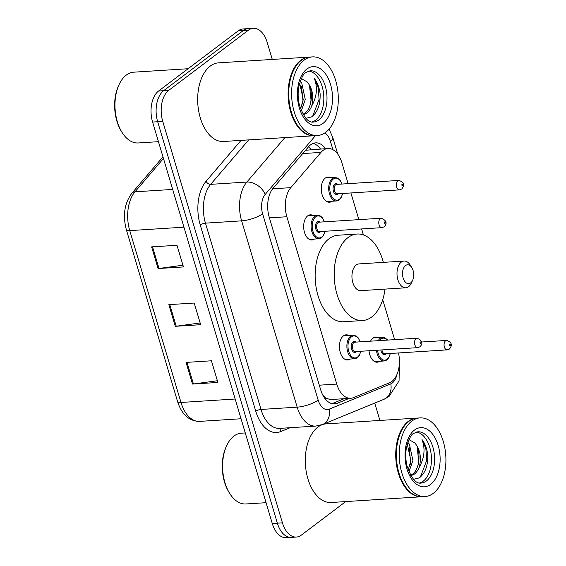 <?xml version="1.0" encoding="UTF-8"?>
<svg xmlns="http://www.w3.org/2000/svg" width="566" height="566" viewBox="0 0 566 566"><rect width="100%" height="100%" fill="white"/><g stroke="black" fill="none" stroke-linecap="round" stroke-linejoin="round"><path stroke-width="0.85" d="M314.47 239.043A12.608 7.45 -93.6 0 1 311.93 239.998A12.608 7.45 -93.6 0 1 303.977 230.199A12.608 7.45 -93.6 0 1 307.692 215.858A12.608 7.45 -93.6 0 1 310.338 214.832A12.608 7.45 -93.6 0 1 312.97 215.455M350.241 359.042A12.608 7.45 -93.6 0 1 347.708 359.997A12.608 7.45 -93.6 0 1 339.749 350.198A12.608 7.45 -93.6 0 1 343.463 335.857A12.608 7.45 -93.6 0 1 346.109 334.831A12.608 7.45 -93.6 0 1 348.748 335.454M332.058 201.255A12.608 7.45 -93.6 0 1 329.518 202.211A12.608 7.45 -93.6 0 1 321.566 192.412A12.608 7.45 -93.6 0 1 325.28 178.071A12.608 7.45 -93.6 0 1 327.926 177.045A12.608 7.45 -93.6 0 1 330.558 177.667M379.758 361.257A12.608 7.45 -93.6 0 1 377.218 362.205A12.608 7.45 -93.6 0 1 369.039 350.743M370.546 341.171A12.608 7.45 -93.6 0 1 372.973 338.072A12.608 7.45 -93.6 0 1 375.619 337.039A12.608 7.45 -93.6 0 1 378.258 337.661M348.125 183.653L341.885 162.718A23.638 13.966 86.4 0 0 327.947 148.518A23.638 13.966 86.4 0 0 320.922 152.41L290.79 187.65A23.638 13.966 86.4 0 0 286.87 216.743L336.756 384.073A23.638 13.966 86.4 0 0 350.694 398.273A23.638 13.966 86.4 0 0 353.396 397.643L389.599 382.772A23.638 13.966 86.4 0 0 391.856 381.47A23.638 13.966 86.4 0 0 398.499 352.958M322.945 395.379L325.613 397.997L330.219 399.575L350.694 398.273M327.947 148.518L305.583 150.259M394.629 339.642L382.722 299.711M363.407 234.918L361.624 228.947M358.851 219.643L350.899 192.956M345.741 501.575L301.324 535.125A23.638 13.966 -93.6 0 1 296.365 537.056A23.638 13.966 -93.6 0 1 282.434 522.857L162.753 121.414A23.638 13.966 -93.6 0 1 168.739 90.362L248.347 30.231A23.638 13.966 -93.6 0 1 253.306 28.3A23.638 13.966 -93.6 0 1 267.237 42.5L272.288 59.437M374.734 403.084L379.913 420.446M253.306 28.3L243.147 28.944A23.638 13.966 -93.6 0 0 238.187 30.875L158.586 91.006A23.638 13.966 -93.6 0 0 152.601 122.058L272.274 523.5A23.638 13.966 -93.6 0 0 286.212 537.7L291.292 537.375A23.638 13.966 -93.6 0 1 277.354 523.182L157.681 121.74A23.638 13.966 -93.6 0 1 163.659 90.68L243.267 30.557A23.638 13.966 -93.6 0 1 248.226 28.625A23.638 13.966 -93.6 0 0 243.267 30.557L163.659 90.68A23.638 13.966 -93.6 0 0 157.681 121.74L277.354 523.182A23.638 13.966 -93.6 0 0 291.292 537.375L296.365 537.056M325.542 148.667A23.638 13.966 86.4 0 0 315.595 142.873A23.638 13.966 86.4 0 0 308.569 146.764L273.166 188.167A23.638 13.966 86.4 0 0 269.246 217.266L320.653 389.712A23.638 13.966 86.4 0 0 334.591 403.912A23.638 13.966 86.4 0 0 337.294 403.282L349.264 398.365M313.076 143.424A23.638 13.966 -93.6 0 1 320.469 148.992M344.185 398.683L332.214 403.6A23.638 13.966 -93.6 0 1 332.03 403.678M186.051 362.41L211.436 360.797L217.896 382.453L192.511 384.066L186.051 362.41M151.61 246.882L176.995 245.276L183.455 266.933L158.07 268.546L151.61 246.882M168.831 304.65L194.216 303.036L200.675 324.693L175.29 326.306L168.831 304.65M200.166 322.981L176.224 326.214A6.304 1.847 163.4 0 1 175.29 326.306M182.945 265.221L159.004 268.454A6.304 1.847 163.4 0 1 158.07 268.546M217.386 380.741L193.438 383.974A6.304 1.847 163.4 0 1 192.511 384.066M266.07 502.686L245.849 503.973A35.46 20.942 -93.6 0 1 229.838 493.665A35.46 20.942 -93.6 0 1 226.775 445.435A35.46 20.942 -93.6 0 1 233.921 436.089A35.46 20.942 -93.6 0 1 241.357 433.188L245.283 432.94M421.896 496.743A39.401 23.27 -93.6 0 1 421.578 496.764A39.401 23.27 -93.6 0 1 396.716 466.158A39.401 23.27 -93.6 0 1 408.319 421.337A39.401 23.27 -93.6 0 1 416.583 418.118A39.401 23.27 -93.6 0 1 416.901 418.104M421.578 496.764L331.145 502.502A39.401 23.27 -93.6 0 1 306.284 471.895A39.401 23.27 -93.6 0 1 317.887 427.082A39.401 23.27 -93.6 0 1 326.15 423.863L416.583 418.118M425.066 496.545L422.215 496.722A39.401 23.27 -93.6 0 1 404.421 485.274A39.401 23.27 -93.6 0 1 401.018 431.681A39.401 23.27 -93.6 0 1 408.956 421.302A39.401 23.27 -93.6 0 1 417.22 418.076L420.078 417.899A39.401 23.27 -93.6 0 1 444.933 448.505A39.401 23.27 -93.6 0 1 433.337 493.319A39.401 23.27 -93.6 0 1 425.066 496.545A39.401 23.27 -93.6 0 1 400.212 465.938A39.401 23.27 -93.6 0 1 411.807 421.118A39.401 23.27 -93.6 0 1 420.078 417.899M416.328 432.035A25.696 15.176 -93.6 0 1 431.037 453.366A25.696 15.176 -93.6 0 1 423.241 481.164A25.696 15.176 -93.6 0 1 419.562 482.989M408.956 439.633L414.793 442.909C421.224 449.56 420.333 469.617 411.921 474.527L410.612 475.27M413.534 479.317L419.187 477.916C425.236 473.374 428.087 465.641 427.74 454.724C426.948 448.52 425.031 443.447 421.981 439.513C425.391 448.583 424.507 457.767 419.335 467.056C417.941 470.459 416.144 472.907 413.937 474.4L410.881 475.723M407.272 444.126L410.888 460.66L408.206 469.978M407.831 442.371L409.381 444.126L412.904 460.533L408.942 471.881M414.793 442.909C420.106 449.354 421.62 457.406 419.335 467.056M404.336 485.147A39.004 23.036 -93.6 0 1 404.258 485.02A39.004 23.036 -93.6 0 1 400.884 431.964A39.004 23.036 -93.6 0 1 400.954 431.823M229.838 493.665L229.18 492.632A33.882 20.015 -93.6 0 1 226.251 446.546L226.775 445.435M421.981 439.513L425.901 448.888L426.693 460.476L420.347 477.074M417.206 446.97L418.628 460.993L418.182 464.516M409.147 447.487L410.569 461.502L410.124 465.033M405.525 265.553A9.459 5.582 -93.6 0 1 411.779 267.527A9.459 5.582 -93.6 0 1 412.593 280.389A9.459 5.582 -93.6 0 1 410.69 282.88A9.459 5.582 -93.6 0 1 403.133 277.977A9.459 5.582 -93.6 0 1 405.525 265.553M412.593 280.389L411.291 283.163A13.4 7.91 -93.6 0 1 408.595 286.693A13.4 7.91 -93.6 0 1 405.787 287.79A13.4 7.91 -93.6 0 1 397.332 277.382A13.4 7.91 -93.6 0 1 401.273 262.143A13.4 7.91 -93.6 0 1 404.089 261.046A13.4 7.91 -93.6 0 1 410.138 264.938L411.779 267.527M404.089 261.046L359.028 263.912A13.4 7.91 86.4 0 0 356.219 265.001A13.4 7.91 86.4 0 0 352.271 280.241A13.4 7.91 86.4 0 0 360.726 290.648L405.787 287.79M385.022 289.106A43.341 25.597 -93.6 0 1 371.713 316.988A43.341 25.597 -93.6 0 1 362.622 320.533A43.341 25.597 -93.6 0 1 335.277 286.863A43.341 25.597 -93.6 0 1 348.04 237.564A43.341 25.597 -93.6 0 1 357.132 234.027A43.341 25.597 -93.6 0 1 383.323 262.369M362.622 320.533L343.583 321.743A43.341 25.597 -93.6 0 1 316.238 288.073A43.341 25.597 -93.6 0 1 329.002 238.774A43.341 25.597 -93.6 0 1 338.093 235.23L357.132 234.027M158.452 141.677L138.231 142.965A35.46 20.942 -93.6 0 1 122.214 132.656A35.46 20.942 -93.6 0 1 119.157 84.426A35.46 20.942 -93.6 0 1 126.296 75.08A35.46 20.942 -93.6 0 1 133.739 72.179L188.068 68.734M314.272 135.727A39.401 23.27 -93.6 0 1 313.953 135.755A39.401 23.27 -93.6 0 1 289.099 105.149A39.401 23.27 -93.6 0 1 300.695 60.329A39.401 23.27 -93.6 0 1 308.965 57.109A39.401 23.27 -93.6 0 1 309.284 57.095M313.953 135.755L223.52 141.493A39.401 23.27 -93.6 0 1 198.659 110.886A39.401 23.27 -93.6 0 1 210.262 66.073A39.401 23.27 -93.6 0 1 218.526 62.847L308.965 57.109M317.448 135.536L314.59 135.713A39.401 23.27 -93.6 0 1 296.796 124.265A39.401 23.27 -93.6 0 1 293.393 70.672A39.401 23.27 -93.6 0 1 301.331 60.293A39.401 23.27 -93.6 0 1 309.595 57.067L312.453 56.89A39.401 23.27 -93.6 0 1 337.315 87.497A39.401 23.27 -93.6 0 1 325.712 132.31A39.401 23.27 -93.6 0 1 317.448 135.536A39.401 23.27 -93.6 0 1 292.587 104.929A39.401 23.27 -93.6 0 1 304.19 60.109A39.401 23.27 -93.6 0 1 312.453 56.89M308.703 71.026A25.696 15.176 -93.6 0 1 323.412 92.357A25.696 15.176 -93.6 0 1 315.623 120.155A25.696 15.176 -93.6 0 1 311.937 121.98M301.338 78.624L307.168 81.9C313.599 88.551 312.715 108.608 304.303 113.518L302.994 114.261M305.916 118.308L311.569 116.9C317.611 112.358 320.462 104.632 320.115 93.715C319.323 87.511 317.406 82.438 314.363 78.504C317.774 87.574 316.889 96.758 311.71 106.047C310.324 109.45 308.527 111.891 306.312 113.391L303.263 114.714M299.655 83.117L303.27 99.651L300.581 108.969M300.213 81.362L301.763 83.117L305.279 99.524L301.317 110.872M307.168 81.9C312.489 88.346 314.003 96.397 311.71 106.047M296.718 124.138A39.004 23.036 -93.6 0 1 296.634 124.004A39.004 23.036 -93.6 0 1 293.266 70.955A39.004 23.036 -93.6 0 1 293.329 70.814M122.214 132.656L121.556 131.623A33.882 20.015 -93.6 0 1 118.634 85.537L119.157 84.426M314.363 78.504L318.283 87.879L319.068 99.467L312.722 116.065M309.581 85.961L311.01 99.984L310.564 103.507M301.522 86.478L302.952 100.493L302.506 104.017M308.746 146.559A23.638 16.301 40.5 0 1 310.854 149.601M325.613 397.997A23.638 18.706 67.7 0 1 325.57 399.306M319.302 385.184L336.756 384.073M269.423 217.853L286.87 216.743M272.649 188.796L290.79 187.65M302.753 153.563L320.922 152.41M315.446 135.656L265.235 194.379A15.763 9.311 86.4 0 0 262.617 213.778L318.163 400.084A15.763 9.311 86.4 0 0 329.249 409.133L390.802 383.854A15.763 9.311 86.4 0 0 392.309 382.991A15.763 9.311 86.4 0 0 396.808 374.833M290.096 427.719L280.708 431.568A35.46 20.942 -93.6 0 1 255.754 411.22L200.215 224.907A35.46 20.942 -93.6 0 1 206.095 181.269L241.052 140.382M282.434 522.857L272.274 523.5M248.347 30.231L238.187 30.875M168.739 90.362L158.586 91.006M162.753 121.414L152.601 122.058M315.757 426.085A31.519 18.614 -93.6 0 1 297.171 407.152L260.997 409.451A31.519 18.614 86.4 0 0 279.583 428.384L315.757 426.085L322.542 424.514L384.095 399.242A15.763 12.473 67.7 0 0 390.802 383.854M318.163 400.084A15.763 4.62 163.4 0 1 297.171 407.152L241.632 220.846A31.519 18.614 -93.6 0 1 246.861 182.054L210.686 184.346A31.519 18.614 86.4 0 0 205.458 223.145L260.997 409.451A3.941 1.153 -16.6 0 0 255.754 411.22M265.235 194.379A15.763 10.867 40.5 0 0 246.861 182.054L284.875 137.602M248.7 139.894L210.686 184.346A3.941 2.717 -139.5 0 1 206.095 181.269M262.617 213.778A15.763 4.62 163.4 0 1 241.632 220.846L205.458 223.145A3.941 1.153 -16.6 0 0 200.215 224.907M332.921 149.7L330.431 141.344A15.763 9.311 86.4 0 0 324.87 132.911M281.585 428.257A3.941 3.12 -112.3 0 0 280.708 431.568M329.249 409.133A15.763 12.473 67.7 0 1 322.542 424.514M337.746 154.108L332.843 137.651A15.763 4.62 163.4 0 1 330.431 141.344M332.214 403.6L337.294 403.282M235.166 399.016L180.986 402.461A7.882 2.306 163.4 0 1 177.575 401.577L126.345 229.732A7.882 2.306 -16.6 0 0 129.756 230.617L180.986 402.461A31.519 18.614 86.4 0 0 199.565 421.387C189.129 421.189 181.799 414.588 177.575 401.577M126.345 229.732C122.624 215.391 124.456 203.236 131.828 193.268A7.882 5.434 40.5 0 1 134.977 191.817A31.519 18.614 86.4 0 0 129.756 230.617L183.936 227.171M163.468 158.508L134.977 191.817L172.687 189.426M169.772 304.586L176.224 326.214M186.992 362.346L193.438 383.974M152.551 246.826L159.004 268.454M417.772 431.78A25.696 15.176 -93.6 0 1 433.981 451.739A25.696 15.176 -93.6 0 1 426.417 480.966A25.696 15.176 -93.6 0 1 421.026 483.067C415.975 483.987 411.291 478.249 406.989 465.846C405.603 459.861 405.405 453.918 406.388 448.017C408.73 439.181 411.164 434.313 413.682 433.415L417.772 431.78M414.475 430.068A29.637 17.504 -93.6 0 1 438.162 445.442A29.637 17.504 -93.6 0 1 430.669 484.369A29.637 17.504 -93.6 0 1 406.982 468.995A29.637 17.504 -93.6 0 1 414.475 430.068M310.147 70.771A25.696 15.176 -93.6 0 1 326.363 90.73A25.696 15.176 -93.6 0 1 318.792 119.957A25.696 15.176 -93.6 0 1 313.408 122.051C308.35 122.978 303.673 117.24 299.364 104.837C297.978 98.852 297.78 92.909 298.763 87.008C301.112 78.172 303.539 73.304 306.057 72.406L310.147 70.771M306.857 69.059A29.637 17.504 -93.6 0 1 330.544 84.433A29.637 17.504 -93.6 0 1 323.045 123.36A29.637 17.504 -93.6 0 1 299.357 107.986A29.637 17.504 -93.6 0 1 306.857 69.059M386.628 360.011A11.822 6.983 -93.6 0 1 384.151 360.981A11.822 6.983 -93.6 0 1 376.482 350.269M378.194 340.69A11.822 6.983 -93.6 0 1 380.175 338.355A11.822 6.983 -93.6 0 1 382.651 337.386L373.086 337.994M387.392 340.102A11.03 6.516 86.4 0 0 381.024 339.034A11.03 6.516 86.4 0 0 379.56 340.605M377.586 350.205A11.03 6.516 86.4 0 0 387.052 359.247A11.03 6.516 86.4 0 0 390.207 353.488M386.012 353.757A5.519 3.254 -93.6 0 1 385.545 354.196A5.519 3.254 -93.6 0 1 380.847 349.993M446.567 340.435C451.718 342.09 452.68 344.956 449.454 349.017L447.161 349.873A4.726 2.795 -93.6 0 1 444.183 346.201A4.726 2.795 -93.6 0 1 445.576 340.817A4.726 2.795 -93.6 0 1 446.567 340.435L421.67 342.013M449.821 344.227A0.785 0.467 86.4 0 0 450.253 345.67A0.785 0.467 86.4 0 0 449.821 344.227M381.951 349.922A4.726 2.795 86.4 0 0 384.972 353.821L447.161 349.873M338.935 200.01A11.822 6.983 -93.6 0 1 336.452 200.98A11.822 6.983 -93.6 0 1 328.995 191.796A11.822 6.983 -93.6 0 1 332.475 178.354A11.822 6.983 -93.6 0 1 334.952 177.384L325.386 177.993M341.914 184.049A11.03 6.516 86.4 0 0 333.324 179.033A11.03 6.516 86.4 0 0 330.53 193.53A11.03 6.516 86.4 0 0 339.352 199.253A11.03 6.516 86.4 0 0 342.515 193.487M338.312 193.756A5.519 3.254 -93.6 0 1 337.845 194.195A5.519 3.254 -93.6 0 1 333.438 191.336A5.519 3.254 -93.6 0 1 334.831 184.084A5.519 3.254 -93.6 0 1 337.711 184.318M336.671 184.382A4.726 2.795 86.4 0 0 335.68 184.771A4.726 2.795 86.4 0 0 334.287 190.148A4.726 2.795 86.4 0 0 337.272 193.82L399.469 189.872A4.726 2.795 -93.6 0 1 396.483 186.2A4.726 2.795 -93.6 0 1 397.877 180.823A4.726 2.795 -93.6 0 1 398.867 180.434L336.671 184.382M402.122 184.233A0.785 0.467 86.4 0 0 402.553 185.676A0.785 0.467 86.4 0 0 402.122 184.233M357.118 357.797A11.822 6.983 -93.6 0 1 354.634 358.766A11.822 6.983 -93.6 0 1 347.177 349.583A11.822 6.983 -93.6 0 1 350.658 336.14A11.822 6.983 -93.6 0 1 353.142 335.171L356.29 336.062L358.228 337.874L360.28 341.829M360.096 341.836A11.03 6.516 86.4 0 0 351.507 336.82A11.03 6.516 86.4 0 0 348.72 351.316A11.03 6.516 86.4 0 0 357.535 357.04A11.03 6.516 86.4 0 0 360.698 351.274M356.495 351.543A5.519 3.254 -93.6 0 1 356.028 351.981A5.519 3.254 -93.6 0 1 351.62 349.123A5.519 3.254 -93.6 0 1 353.014 341.871A5.519 3.254 -93.6 0 1 355.901 342.105M417.05 338.22L354.861 342.168A4.726 2.795 86.4 0 0 353.863 342.557A4.726 2.795 86.4 0 0 352.476 347.934A4.726 2.795 86.4 0 0 355.455 351.606L417.651 347.658A4.726 2.795 -93.6 0 1 414.666 343.986A4.726 2.795 -93.6 0 1 416.06 338.61A4.726 2.795 -93.6 0 1 417.05 338.22C422.3 340.435 423.262 343.3 419.944 346.802L417.651 347.658M420.743 343.463A0.785 0.467 86.4 0 0 420.312 342.02A0.785 0.467 86.4 0 0 420.743 343.463M321.346 237.798A11.822 6.983 -93.6 0 1 318.863 238.767A11.822 6.983 -93.6 0 1 311.406 229.584A11.822 6.983 -93.6 0 1 314.887 216.141A11.822 6.983 -93.6 0 1 317.363 215.172L320.519 216.056L322.45 217.875L324.509 221.822M324.325 221.837A11.03 6.516 86.4 0 0 315.736 216.82A11.03 6.516 86.4 0 0 312.941 231.31A11.03 6.516 86.4 0 0 321.764 237.034A11.03 6.516 86.4 0 0 324.926 231.275M320.724 231.544A5.519 3.254 -93.6 0 1 320.257 231.982A5.519 3.254 -93.6 0 1 315.849 229.124A5.519 3.254 -93.6 0 1 317.243 221.872A5.519 3.254 -93.6 0 1 320.123 222.105M381.279 218.221L319.082 222.169A4.726 2.795 86.4 0 0 318.092 222.558A4.726 2.795 86.4 0 0 316.698 227.935A4.726 2.795 86.4 0 0 319.684 231.607L381.88 227.659A4.726 2.795 -93.6 0 1 378.895 223.987A4.726 2.795 -93.6 0 1 380.288 218.61A4.726 2.795 -93.6 0 1 381.279 218.221C386.521 220.436 387.491 223.301 384.165 226.803L381.88 227.659M384.965 223.464A0.785 0.467 86.4 0 0 384.533 222.014A0.785 0.467 86.4 0 0 384.965 223.464M384.095 399.242L389.111 396.37L399.058 380.861L399.412 361.32M332.843 137.651L329.065 129.14M131.828 193.268L162.973 156.846M199.565 421.387L241.052 418.755M374.586 361.589L384.151 360.981L386.889 359.919L388.835 357.684L390.391 353.474M387.731 340.081L384.915 337.796L382.651 337.386M326.886 201.588L336.452 200.98L339.19 199.918L341.135 197.683L342.692 193.473M399.469 189.872L401.754 189.016C404.987 184.955 404.025 182.096 398.867 180.434M342.09 184.042L340.06 180.108L338.1 178.269L334.952 177.384M360.882 351.26L359.311 355.49L357.379 357.705L354.634 358.766L345.069 359.375M353.142 335.171L343.569 335.78M325.103 231.261L323.54 235.491L321.601 237.706L318.863 238.767L309.298 239.376M317.363 215.172L307.798 215.78"/></g></svg>
